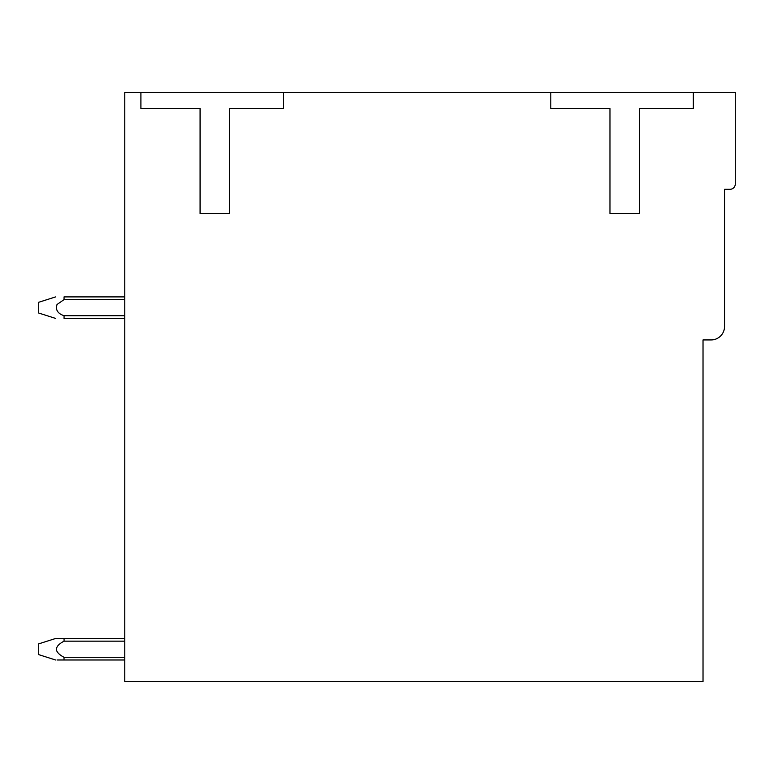 <?xml version="1.0" encoding="UTF-8"?>
<svg xmlns="http://www.w3.org/2000/svg" width="774" height="774" viewBox="0 0 774 774"><rect width="100%" height="100%" fill="white"/><g stroke="black" fill="none" stroke-linecap="round" stroke-linejoin="round"><path stroke-width="1.16" d="M140.907 92.493L124.769 92.493L124.769 681.507L703.024 681.507L703.024 339.931L711.093 339.931A13.448 13.448 0 0 0 724.541 326.483L724.541 189.32L729.921 189.32A5.379 5.379 0 0 0 735.3 183.941L735.3 92.493L140.907 92.493L140.907 108.631L200.079 108.631L200.079 213.518L229.655 213.518L229.655 108.631L283.448 108.631L283.448 92.493M550.798 92.493L550.798 108.631L609.97 108.631L609.97 213.518L639.547 213.518L639.547 108.631L693.34 108.631L693.34 92.493M124.769 657.3L64.029 657.3C53.957 651.921 53.967 646.542 64.058 641.162L124.769 641.162M57.005 659.99L124.769 659.99L64.029 659.99L64.029 657.3M124.769 638.473L64.068 638.473L64.058 641.162M64.068 638.473L55.631 638.473L38.7 643.862L38.7 654.62L55.583 659.99M124.769 296.897L64.058 296.897C54.016 296.897 54.016 296.897 64.058 296.897C54.016 296.897 54.016 296.897 64.058 296.897C54.016 296.897 54.016 296.897 64.058 296.897C54.016 296.897 54.016 296.897 64.058 296.897C54.016 296.897 54.016 296.897 64.058 296.897C54.016 296.897 54.016 296.897 64.058 296.897C54.016 296.897 54.016 296.897 64.058 296.897C54.016 296.897 54.016 296.897 64.058 296.897L64.058 299.586L57.053 304.492L64.058 299.586L57.053 304.492L64.058 299.586L57.053 304.492L64.058 299.586L57.053 304.492L64.058 299.586L57.053 304.492L64.058 299.586L57.053 304.492L64.058 299.586L124.769 299.586M55.622 318.414L38.7 313.035L38.7 302.276L55.651 296.897M57.053 304.492C55.351 309.842 57.692 313.586 64.058 315.715M124.769 315.724L64.058 315.724L64.058 318.414C54.064 318.414 54.064 318.414 64.058 318.414L124.769 318.414"/></g></svg>
